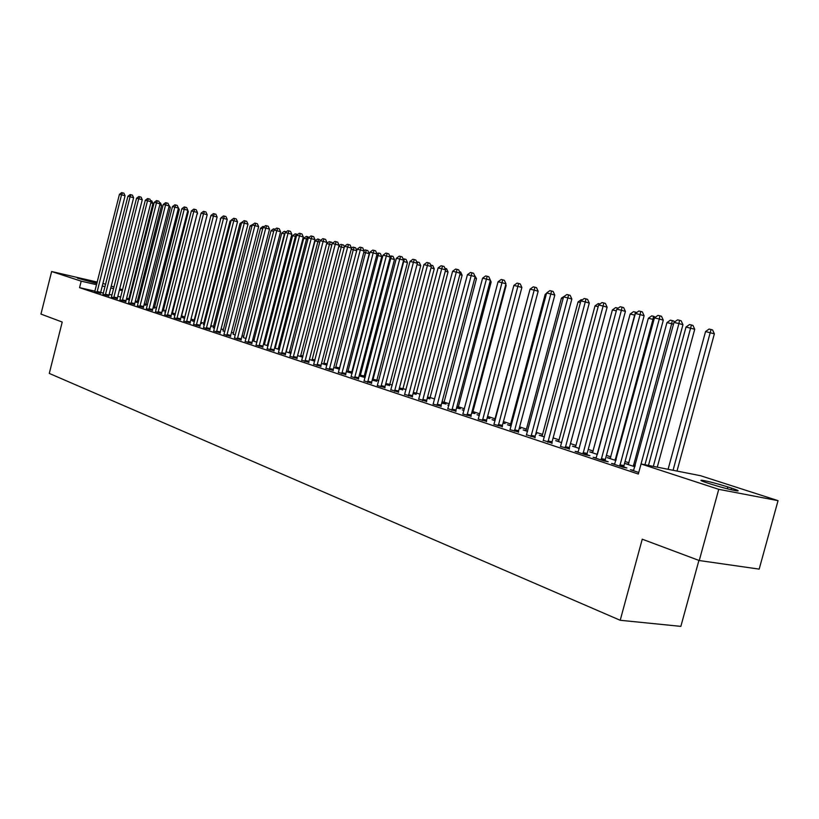 <?xml version="1.0" encoding="UTF-8"?>
<svg xmlns="http://www.w3.org/2000/svg" width="819" height="819" viewBox="0 0 819 819"><rect width="100%" height="100%" fill="white"/><g stroke="black" fill="none" stroke-linecap="round" stroke-linejoin="round"><path stroke-width="1.23" d="M629.002 462.807L625.051 461.506M610.902 456.859L606.418 455.395M593.232 451.064L588.237 449.416M575.952 445.393L570.474 443.591M559.07 439.844L553.122 437.899M542.567 434.428L536.179 432.33M526.422 429.125L519.615 426.894M510.636 423.945L503.429 421.58M495.178 418.867L487.602 416.38M479.78 413.81L472.696 411.486M464.393 408.763L458.118 406.705M449.334 403.818L443.847 402.016M434.613 398.986L429.862 397.43M420.188 394.256L416.165 392.936M406.081 389.619L402.743 388.523M392.26 385.084L389.588 384.203M378.726 380.64L376.689 379.975M365.469 376.29L364.046 375.819M352.477 372.021L351.648 371.754M275.665 346.806L274.959 346.57M264.854 343.253L263.79 342.905M254.228 339.772L252.815 339.301M243.806 336.343L242.045 335.77M233.558 332.985L231.47 332.299M223.485 329.678L221.089 328.89M213.595 326.433L210.892 325.542M203.87 323.239L200.88 322.256M194.308 320.096L191.032 319.021M184.92 317.014L181.439 315.868M175.368 313.882L172.307 312.868M165.919 310.78L163.319 309.92M156.634 307.729L154.474 307.023M147.512 304.729L145.772 304.166M138.534 301.781L137.213 301.351M700.48 475.696L778.05 500.655L718.744 489.332L641.052 463.963L700.48 475.696M718.744 489.332L699.252 560.534L759.172 569.123L778.05 500.655M698.914 560.411L680.855 626.371L620.208 620.28L49.283 373.423L62.224 322.041L40.95 314.076L51.638 271.519L97.266 282.084M102.918 283.415L105.651 284.295M111.251 286.097L114.066 287.008M119.707 288.82L122.625 289.752M130.405 292.26L131.316 292.557M614.803 464.066L611.537 463.431L622.809 467.178L626.904 467.977L623.843 466.953M610.39 458.282L607.288 457.678L615.888 460.513M578.245 451.945L575.143 451.341L585.882 454.903L589.967 455.712L587.059 454.74M616.338 310.851L612.387 309.93L575.788 445.997L575.44 446.816L572.491 446.201L579.309 448.454M543.386 440.387L551.975 443.089M580.446 302.518L578.04 301.965L542.403 435.022L542.065 435.821L539.24 435.247L544.44 436.957M509.93 429.658L518.499 431.971M546.201 294.574L545.198 294.338L510.472 424.529L510.145 425.307L507.442 424.764L511.148 425.982M519.277 428.173L520.741 428.654L519.226 428.347M478.153 419.093L486.506 421.345M479.402 415.223L477.006 414.731L479.33 415.499M487.448 417.69L489.885 418.499L487.182 417.936M447.921 408.722L455.896 411.189M448.935 405.344L447.829 405.118L448.904 405.466M457.985 407.995L460.319 408.763L456.541 407.975M418.806 399.058L426.597 401.453M429.729 398.689L427.221 398.321M390.898 389.803L398.525 392.137M402.61 389.762L399.129 389.066M364.138 380.917L371.591 383.19M376.556 381.183L372.195 380.18M338.452 372.389L345.741 374.6M351.515 372.932L352.18 373.157M352.15 373.3L346.324 371.662M313.769 364.199L320.894 366.359M326.914 365.11L321.478 363.472M290.028 356.316L297.01 358.425M302.672 357.238L297.584 355.589M267.189 348.74L274.037 350.788M275.235 348.024L274.621 347.891M274.59 348.014L279.361 349.59M245.198 341.441L251.904 343.448M253.818 340.97L252.457 340.673M252.447 340.714L256.941 342.199M224.007 334.398L230.579 336.363M233.149 334.172L235.329 335.073M203.573 327.62L210.012 329.535M213.196 327.6L214.506 328.214M183.855 321.068L190.172 322.942M193.919 321.253L192.311 320.894L194.42 321.591M200.624 323.249L201.597 323.577L200.594 323.351M164.814 314.752L171.017 316.584M175.061 315.069L173.741 314.772L175.031 315.202M181.306 316.892L182.801 317.383L181.071 316.994M146.417 308.64L152.508 310.432M156.316 308.978L155.774 308.855L156.306 309.029M163.186 310.923L162.223 310.862M128.634 302.733L134.613 304.494M145.649 305.149L144.001 304.924M111.445 297.031L117.312 298.751M128.665 299.559L129.474 299.826M129.453 299.877L126.392 299.17M94.799 291.503L100.573 293.192M129.668 299.058L128.737 298.843M120.772 297.031L117.803 296.355M112.029 295.045L109.142 294.39M103.429 293.089L100.635 292.455M94.953 291.165L79.556 287.664L638.329 474.037L641.052 463.963M103.051 294.236L108.876 295.946M137.09 302.334L135.115 302.027M119.973 299.856L125.891 301.597M154.341 308.016L153.03 307.872M137.459 305.661L143.489 307.442M165.612 311.998L164.68 311.793L165.592 312.09M172.174 313.882L173.638 314.373L171.56 313.902M155.538 311.67L161.681 313.482M184.521 318.161L182.944 317.813L184.644 318.366M190.786 320.014L192.117 320.454L190.745 320.147M174.252 317.885L180.508 319.738M203.47 324.406L204.371 324.877M210.637 326.546L211.241 326.75L210.616 326.607M193.622 324.314L200.01 326.208M223.085 330.856L224.826 331.613M213.698 330.978L220.198 332.913M243.386 337.541L246.038 338.605M234.51 337.889L241.144 339.865M264.435 344.471L263.442 344.246M263.421 344.328L268.048 345.853M256.091 345.055L262.868 347.082M285.974 351.771L290.899 353.388M278.501 352.498L285.411 354.576M314.67 361.138L309.408 359.49M301.781 360.217L308.845 362.346M339.404 369.164L333.773 367.526M325.982 368.253L333.2 370.434M363.912 377.016L365.172 377.436M365.151 377.518L359.132 375.88M351.167 376.607L358.538 378.849M389.455 385.432L385.524 384.582M377.252 385.544L384.92 387.612M416.032 394.185L413.032 393.642M404.709 394.379L412.418 396.744M443.714 403.296L445.997 404.043L441.717 403.102M433.046 404.095L441.093 406.265M464.004 410.237L462.264 409.869L463.953 410.432M472.563 412.796L474.948 413.575L471.693 412.909M462.786 413.984L471.027 416.216M494.696 420.239L492.065 419.697L495.055 420.679M503.091 422.85L505.149 423.525L503.03 423.085M493.867 424.314L502.323 426.597M563.124 298.495L561.435 298.106L526.269 429.719L525.931 430.507L523.167 429.944L527.6 431.408M535.831 433.63L536.68 433.906L535.81 433.732M526.566 434.807L535.042 437.469M598.177 306.634L595.014 305.907L558.906 440.448L558.568 441.257L555.681 440.663L561.67 442.639M560.401 446.437L569.307 448.843M592.721 452.477L589.69 451.873L597.379 454.412L634.664 315.1L630.159 314.056L592.506 452.805M596.304 457.934L593.12 457.309L604.115 460.964L608.21 461.762L605.231 460.78M628.48 464.23L625.296 463.615L634.858 466.758M633.752 470.352L630.405 469.707L638.748 472.481M731.551 488.124C738.011 490.253 739.741 491.165 736.731 490.847C730.169 489.68 721.59 487.448 711.015 484.152L707.268 482.934C701.044 480.866 699.385 479.985 702.272 480.292C708.701 481.418 717.209 483.619 727.804 486.916L731.551 488.124L731.111 489.721M79.556 287.664L81.194 281.163L51.638 271.519M699.252 560.534L642.25 539.199L620.208 620.28M96.908 283.507L77.498 278.153L97.031 283.016M131.275 292.7L130.344 292.485M122.389 290.653L119.42 289.967M113.657 288.646L110.77 287.981M105.057 286.66L102.262 286.015M96.601 284.715L81.194 281.163M97.113 291.492L100.676 292.301L125.082 195.772L121.54 194.799L97 292.383M119.441 194.318L121.662 192.629L122.512 192.823L121.54 194.799L119.441 194.318L94.738 291.625M100.676 292.301L100.563 293.325M122.512 192.823L123.925 193.212L125.082 195.772M128.665 299.703L152.938 203.429L150.819 202.846M150.532 200.553L151.802 200.901L152.938 203.429M105.395 294.246L108.978 295.055L133.61 197.748L130.057 196.775L105.293 295.137M127.918 196.273L130.17 194.574L131.02 194.768L130.057 196.775L127.918 196.273L102.989 294.369M108.978 295.055L108.866 296.089M131.02 194.768L132.443 195.157L133.61 197.748M113.821 297.041L117.424 297.85L142.281 199.754L138.718 198.771L113.718 297.932M136.538 198.27L138.81 196.55L139.68 196.755L138.718 198.771L136.538 198.27L111.374 297.154M117.424 297.85L117.312 298.894M139.68 196.755L141.103 197.144L142.281 199.754M137.08 302.477L161.578 205.436L159.777 204.945M159.5 202.631L160.432 202.887L161.578 205.436M145.639 305.292L170.362 207.473L168.878 207.074M168.612 204.74L170.362 207.473M122.389 299.877L126.003 300.696L151.095 201.791L147.512 200.798L122.287 300.778M145.301 200.286L147.584 198.556L148.474 198.761L147.512 200.798L145.301 200.286L119.902 299.989M126.003 300.696L125.891 301.75M148.474 198.761L149.908 199.16L151.095 201.791M131.101 302.764L134.725 303.583L160.053 203.859L156.46 202.866L130.989 303.675M154.207 202.344L156.521 200.604L157.422 200.809L156.46 202.866L154.207 202.344L128.573 302.876M134.725 303.583L134.613 304.648M157.422 200.809L158.855 201.208L160.053 203.859M154.341 308.159L179.289 209.551L178.143 209.234M177.877 206.89L179.289 209.551M163.176 311.077L188.36 211.66L187.561 211.435M187.817 210.442L188.36 211.66M139.957 305.702L143.591 306.521L169.164 205.968L165.551 204.965L139.844 306.623M163.268 204.443L165.602 202.682L166.513 202.897L165.551 204.965L163.268 204.443L137.387 305.804M143.591 306.521L143.479 307.596M166.513 202.897L167.956 203.296L169.164 205.968M172.164 314.035L197.144 213.677M197.287 213.124L197.584 213.8M148.956 308.681L152.61 309.51L178.429 208.108L174.805 207.105L148.853 309.613M172.481 206.572L174.836 204.801L175.768 205.006L174.805 207.105L172.481 206.572L146.345 308.783M152.61 309.51L152.498 310.596M175.768 205.006L177.211 205.415L178.429 208.108M181.306 317.055L206.89 215.96M158.118 311.722L161.793 312.551L187.858 210.288L184.214 209.285L158.006 312.663M181.849 208.732L184.224 206.951L185.176 207.166L184.214 209.285L181.849 208.732L155.467 311.814M161.793 312.551L161.681 313.646M185.176 207.166L186.63 207.565L187.858 210.288M210.637 216.677L184.449 318.304M167.434 314.813L171.12 315.632L197.44 212.5L193.796 211.497L167.332 315.755M191.38 210.933L193.775 209.132L194.748 209.357L193.796 211.497L191.38 210.933L164.742 314.895M171.12 315.632L171.007 316.748M194.748 209.357L196.202 209.756L197.44 212.5M220.68 219.011L193.847 321.396M220.219 218.898L220.823 218.448M176.914 317.956L180.62 318.786L207.197 214.752L203.532 213.739L176.812 318.908M201.085 213.175L203.501 211.353L204.484 211.578L203.532 213.739L201.085 213.175L174.171 318.038M180.62 318.786L180.508 319.901M204.484 211.578L205.948 211.988L207.197 214.752M230.907 221.376L230.026 221.181L203.399 324.549M230.026 221.181L231.173 220.321M186.558 321.15L190.274 321.98L217.127 217.045L213.442 216.032L186.456 322.113M210.954 215.458L213.39 213.626L214.394 213.851L213.442 216.032L210.954 215.458L183.773 321.222M190.274 321.98L190.172 323.116M214.394 213.851L215.868 214.261L217.127 217.045M241.308 223.792L240.008 223.495L213.114 327.754M240.008 223.495L242.69 221.754M196.376 324.406L200.112 325.235L227.232 219.39L223.536 218.366L196.273 325.378M220.997 217.772L223.464 215.929L224.478 216.155L223.536 218.366L220.997 217.772L193.54 324.478M200.112 325.235L200 326.382M224.478 216.155L225.952 216.574L227.232 219.39M251.904 226.259L250.164 225.849L223.003 331.009M250.164 225.849L253.296 224.191M206.378 327.723L210.125 328.552L237.52 221.765L233.804 220.731L206.265 328.706M231.224 220.137L233.712 218.274L234.746 218.509L233.804 220.731L231.224 220.137L203.491 327.774M210.125 328.552L210.012 329.709M234.746 218.509L236.23 218.919L237.52 221.765M262.694 228.757L260.503 228.255L233.067 334.326M260.503 228.255L262.96 226.413L264.097 226.679M216.544 331.091L220.311 331.93L247.983 224.181L244.267 223.147L216.441 332.084M241.625 222.543L244.144 220.659L245.198 220.905L244.267 223.147L241.625 222.543L213.616 331.142M220.311 331.93L220.198 333.098M245.198 220.905L246.693 221.314L247.983 224.181M246.222 337.868L273.679 231.306L271.017 230.692L243.304 337.704M271.017 230.692L273.505 228.839L275.082 229.228M274.57 229.085L274.273 229.832M226.904 334.531L230.682 335.36L258.65 226.648L254.914 225.614L226.802 335.524M252.232 224.99L254.77 223.096L255.845 223.341L254.914 225.614L252.232 224.99L223.915 334.572M230.682 335.36L230.569 336.548M255.845 223.341L257.34 223.751L258.65 226.648M256.644 342.096L284.439 233.804L281.736 233.18L253.726 341.144M284.879 233.927L285.329 231.562L286.281 231.828M281.736 233.18L284.244 231.306L285.329 231.562M237.459 338.032L241.247 338.861L269.512 229.156L265.755 228.112L237.346 339.035M263.022 227.487L265.591 225.573L266.687 225.819L265.755 228.112L263.022 227.487L234.418 338.063M241.247 338.861L241.134 340.059M266.687 225.819L268.182 226.239L269.512 229.156M267.301 345.618L295.393 236.353L292.639 235.708L264.342 344.635M296.283 236.599L295.393 236.353L296.273 234.08L297.676 234.469M292.639 235.708L295.168 233.825L296.273 234.08M248.198 341.595L252.006 342.424L280.569 231.716L276.802 230.661L248.096 342.608M274.017 230.026L276.617 228.091L277.723 228.347L276.802 230.661L274.017 230.026L245.106 341.615M252.006 342.424L251.894 343.642M277.723 228.347L279.228 228.767L280.569 231.716M278.163 349.191L306.541 238.943L303.736 238.288L275.143 348.198M307.913 239.322L306.541 238.943L307.422 236.64L309.029 237.367M303.736 238.288L306.296 236.384L307.422 236.64M259.152 345.219L262.971 346.058L291.84 234.316L288.053 233.261L259.039 346.253M285.217 232.606L287.838 230.661L288.974 230.917L288.053 233.261L285.217 232.606L255.999 345.239M262.971 346.058L262.858 347.287M288.974 230.917L290.489 231.347L291.84 234.316M289.23 352.835L317.905 241.574L315.049 240.909L286.148 351.822M319.758 242.096L317.905 241.574L318.775 239.261L320.557 240.356M315.049 240.909L317.629 238.994L318.775 239.261M270.301 348.914L274.14 349.754L303.317 236.967L299.519 235.913L270.198 349.959M296.632 235.248L299.283 233.282L300.44 233.548L299.519 235.913L296.632 235.248L267.096 348.925M274.14 349.754L274.027 351.003M300.44 233.548L301.955 233.968L303.317 236.967M300.491 356.552L329.484 244.267L326.638 243.601M331.828 244.922L329.484 244.267L330.344 241.922L331.818 242.332L332.299 243.397M326.668 243.509L329.177 241.646L330.344 241.922M281.675 352.682L285.524 353.521L315.018 239.68L311.21 238.616L281.562 353.736M308.272 237.93L310.944 235.944L312.121 236.22L311.21 238.616L308.272 237.93L278.399 352.682M285.524 353.521L285.411 354.781M312.121 236.22L313.646 236.64L315.018 239.68M311.967 360.34L341.267 247L338.8 246.427M344.144 247.799L341.267 247L342.127 244.635L343.601 245.045L344.41 246.806M338.953 245.833L340.939 244.359L342.127 244.635M293.253 356.531L297.123 357.371L326.945 242.434L323.126 241.37L293.151 357.586M320.127 240.673L322.829 238.667L324.027 238.943L323.126 241.37L320.127 240.673L289.926 356.511M297.123 357.371L297.01 358.64M324.027 238.943L325.552 239.373L326.945 242.434M323.669 364.189L353.286 249.785L351.197 249.304M356.705 250.747L353.286 249.785L354.136 247.389L355.62 247.809L356.797 250.399M351.484 248.177L352.928 247.113L354.136 247.389M305.067 360.442L308.947 361.281L339.107 245.239L335.268 244.175L304.955 361.517M332.207 243.468L334.94 241.441L336.169 241.718L335.268 244.175L332.207 243.468L301.668 360.421M308.947 361.281L308.835 362.571M336.169 241.718L337.704 242.148L339.107 245.239M339.353 369.154L369.246 253.675L363.831 252.242M335.585 368.12L365.53 252.631L366.38 250.215L367.864 250.624L369.246 253.675M364.025 250.757L365.141 249.928L366.38 250.215M317.107 364.435L321.007 365.274L351.505 248.106L347.655 247.031L317.004 365.52M344.533 246.314L347.297 244.267L348.546 244.553L347.655 247.031L344.533 246.314L313.657 364.404M321.007 365.274L320.894 366.584M348.546 244.553L350.082 244.983L351.505 248.106M351.515 373.167L381.746 256.572L376.73 255.231M347.737 372.123L378.02 255.528L378.859 253.081L380.344 253.501L381.746 256.572M376.771 253.399L378.859 253.081M329.392 368.509L333.302 369.349L364.148 251.034L360.288 249.949L329.289 369.604M357.104 249.211L359.899 247.154L361.169 247.44L360.288 249.949L357.104 249.211L325.87 368.468M333.302 369.349L333.19 370.679M361.169 247.44L362.715 247.881L364.148 251.034M341.922 372.665L345.843 373.505L377.047 254.013L373.177 252.928L341.81 373.761M369.932 252.18L372.747 250.092L374.048 250.389L373.177 252.928L369.932 252.18L338.329 372.604M345.843 373.505L345.741 374.846M374.048 250.389L375.593 250.829L377.047 254.013M354.709 376.904L358.64 377.743L390.213 257.053L386.322 255.968L354.596 378.02M383.005 255.2L385.862 253.091L387.192 253.399L386.322 255.968L383.005 255.2L351.044 376.832M358.64 377.743L358.538 379.105M387.192 253.399L388.749 253.839L390.213 257.053M367.751 381.224L371.693 382.063L403.634 260.155L399.744 259.06L367.639 382.35M396.365 258.282L399.242 256.163L400.604 256.47L399.744 259.06L396.365 258.282L364.015 381.142M371.693 382.063L371.591 383.446M400.604 256.47L402.16 256.91L403.634 260.155M381.06 385.636L385.022 386.476L417.352 263.329L413.441 262.223L380.958 386.783M409.991 261.435L412.909 259.285L414.291 259.603L413.441 262.223L409.991 261.435L377.405 385.268M385.022 386.476L384.92 387.878M414.291 259.603L415.847 260.043L417.352 263.329M394.656 390.151L398.628 390.98L431.347 266.564L427.426 265.458L394.543 391.298M423.894 264.639L426.853 262.479L428.265 262.797L427.426 265.458L423.894 264.639L390.765 390.039M398.628 390.98L398.525 392.403M428.265 262.797L429.832 263.247L431.347 266.564M408.527 394.748L412.52 395.587L445.638 269.871L441.707 268.755L408.425 395.915M438.104 267.926L441.093 265.735L442.536 266.062L441.707 268.755L438.104 267.926L404.566 394.625M412.52 395.587L412.418 397.02M442.536 266.062L444.103 266.513L445.638 269.871M363.912 377.252L394.482 259.531L389.885 258.282M360.125 376.208L390.745 258.487L391.574 256.009L393.069 256.429L394.482 259.531M389.772 256.101L391.574 256.009M376.556 381.419L407.473 262.551L403.317 261.404M372.758 380.374L403.726 261.496L404.545 258.988L406.05 259.418L407.473 262.551M403.04 258.845L404.545 258.988M389.455 385.677L420.731 265.632L417.014 264.588M385.647 384.623L385.657 384.08M416.636 261.773L419.287 262.459L420.731 265.632M417.782 262.039L417.26 263.657M402.61 390.018L434.244 268.765L430.999 267.854M430.63 264.998L432.79 265.571L434.244 268.765M431.285 265.141L431.04 265.899M416.032 394.441L448.044 271.969L445.28 271.191M444.912 268.284L446.57 268.745L448.044 271.969M429.729 398.955L462.121 275.245L459.868 274.611M459.51 271.662L460.626 271.98L462.121 275.245M443.714 403.572L476.484 278.583L474.774 278.091M474.426 275.123L476.484 278.583M422.706 399.447L426.709 400.286L460.227 273.239L456.285 272.123L422.604 400.624M452.61 271.273L455.64 269.062L457.104 269.4L456.285 272.123L452.61 271.273L418.652 399.314M426.709 400.286L426.607 401.74M457.104 269.4L458.681 269.85L460.227 273.239M457.985 408.282L491.154 281.982L489.997 281.654M490.366 280.252L491.154 281.982M437.182 404.248L441.195 405.077L475.143 276.689L471.191 275.563L437.08 405.436M467.434 274.703L470.495 272.461L472 272.809L471.191 275.563L467.434 274.703L433.22 403.808M441.195 405.077L441.093 406.562M472 272.809L473.577 273.259L475.143 276.689M472.563 413.083L506.142 285.462L505.558 285.299M505.743 284.592L506.142 285.462M451.986 409.152L455.999 409.981L490.376 280.211L486.414 279.084L451.873 410.36M482.586 278.194L485.677 275.942L487.213 276.29L486.414 279.084L482.586 278.194L447.758 408.988M455.999 409.981L455.907 411.496M487.213 276.29L488.8 276.74L490.376 280.211M487.448 417.997L487.469 416.851M467.106 414.168L471.14 414.998L505.958 283.804L501.986 282.678L467.004 415.387M498.065 281.777L501.197 279.494L502.764 279.852L501.986 282.678L498.065 281.777L462.96 413.687M471.14 414.998L471.038 416.523M502.764 279.852L504.35 280.303L505.958 283.804M529.647 290.725L494.533 420.505M482.565 419.297L486.609 420.116L521.877 287.489L517.895 286.353L482.463 420.526M513.882 285.432L517.055 283.118L518.662 283.487L517.895 286.353L513.882 285.432L478.337 418.796M486.609 420.116L486.506 421.672M518.662 283.487L520.26 283.947L521.877 287.489M545.198 294.338L546.519 293.386M498.372 424.529L502.426 425.358L538.155 291.247L534.172 290.11L498.269 425.778M530.067 289.168L533.282 286.834L534.92 287.213L534.172 290.11L530.067 289.168L494.041 424.017M502.426 425.358L502.323 426.934M534.92 287.213L536.517 287.664L538.155 291.247M561.435 298.106L564.936 295.894M514.537 429.893L518.601 430.712L554.811 295.096L550.818 293.96L514.434 431.152M546.621 292.987L549.877 290.632L551.556 291.021L550.818 293.96L546.621 292.987L510.114 429.351M518.601 430.712L518.499 432.319M551.556 291.021L553.153 291.472L554.811 295.096M578.04 301.965L581.244 299.652L582.289 299.887M531.081 435.38L535.145 436.199L571.846 299.037L567.843 297.891L530.978 436.65M563.554 296.898L566.85 294.523L568.57 294.912L567.843 297.891L563.554 296.898L526.371 435.124M535.145 436.199L535.053 437.827M568.57 294.912L570.167 295.372L571.846 299.037M595.014 305.907L598.259 303.562L600.04 303.982M548.003 440.991L552.078 441.799L589.281 303.071L585.278 301.924L547.901 442.28M580.886 300.901L584.223 298.495L585.984 298.894L585.278 301.924L580.886 300.901L543.192 440.714M552.078 441.799L551.986 443.468M585.984 298.894L587.581 299.355L589.281 303.071M612.387 309.93L615.673 307.575L618.181 308.19M617.434 307.975L617.239 308.865M565.325 446.734L569.41 447.543L607.125 307.197L603.122 306.04L565.223 448.044M598.617 305.006L602.006 302.559L603.808 302.979L603.122 306.04L598.617 305.006L560.595 446.12M569.41 447.543L569.318 449.232M603.808 302.979L605.405 303.439L607.125 307.197M634.93 315.182L635.288 312.08L636.752 312.51M630.159 314.056L633.486 311.67L635.288 312.08M583.067 452.61L587.151 453.419L625.409 311.415L621.396 310.258L582.964 453.941M616.779 309.193L620.208 306.736L622.051 307.156L621.396 310.258L616.779 309.193L578.019 452.293M587.151 453.419L587.069 455.139M622.051 307.156L623.658 307.616L625.409 311.415M615.13 460.258L652.958 319.349L648.341 318.284L610.175 458.63M653.971 319.645L652.958 319.349L653.562 316.288L655.343 317.25M648.341 318.284L651.709 315.868L653.562 316.288M601.238 458.64L605.323 459.439L644.123 315.745L640.11 314.588L601.136 459.981M635.38 313.493L638.861 310.995L640.745 311.435L640.11 314.588L635.38 313.493L596.068 458.292M605.323 459.439L605.241 461.189M640.745 311.435L642.352 311.896L644.123 315.745M633.333 466.257L671.682 323.7L666.963 322.604L628.255 464.588M673.484 324.222L671.682 323.7L672.266 320.598L673.812 321.038L674.324 322.154M666.963 322.604L670.382 320.157L672.266 320.598M619.85 464.803L623.945 465.601L663.298 320.178L659.285 319.011L619.748 466.165M654.442 317.895L657.964 315.376L659.899 315.817L659.285 319.011L654.442 317.895L614.557 464.445M623.945 465.601L623.863 467.383M659.899 315.817L661.506 316.288L663.298 320.178M657.268 467.168L694.727 329.269L686.025 327.027L648.464 465.427M653.327 466.39L691.431 325L692.966 325.45L694.727 329.269M686.025 327.027L689.485 324.559L691.431 325M644.962 464.731L682.954 324.713L678.931 323.556L638.81 472.246M673.976 322.41L677.548 319.85L679.535 320.311L678.931 323.556L673.976 322.41L633.507 470.741M679.535 320.311L681.132 320.782L682.954 324.713M677.006 471.058L714.373 333.835L705.558 331.562L668.089 469.297M673.064 470.28L711.046 329.514L712.591 329.965L714.373 333.835M705.558 331.562L709.07 329.064L711.046 329.514M96.427 282.821L96.294 283.374M727.804 486.916L727.282 488.8M97.021 292.127L100.583 292.936M128.675 299.314L126.474 298.812M128.767 298.689L126.628 298.208M105.303 294.881L108.886 295.69M113.728 297.676L117.322 298.485M137.101 302.078L135.217 301.658M137.193 301.453L135.37 301.044M145.659 304.893L144.093 304.545M145.751 304.269L144.257 303.931M122.297 300.522L125.901 301.341M130.999 303.409L134.623 304.228M154.351 307.76L153.133 307.483M154.443 307.125L153.286 306.859M163.196 310.667L162.316 310.473M163.288 310.032L162.479 309.848M139.854 306.357L143.499 307.176M172.185 313.626L171.662 313.503M148.863 309.347L152.518 310.166M158.016 312.387L161.691 313.216M167.342 315.489L171.028 316.308M176.822 318.632L180.518 319.461M186.466 321.836L190.182 322.666M196.284 325.102L200.01 325.931M206.275 328.419L210.022 329.248M216.451 331.797L220.209 332.627M226.802 335.237L230.589 336.077M237.356 338.749L241.144 339.578M268.141 345.505L267.311 345.321M268.315 344.819L267.414 344.625M248.106 342.311L251.904 343.151M279.463 349.191L278.173 348.904M279.648 348.495L278.265 348.188M259.05 345.946L262.868 346.785M291.021 352.938L289.23 352.549M291.195 352.231L289.332 351.822M270.198 349.652L274.037 350.491M302.795 356.756L300.501 356.255M302.979 356.05L300.593 355.528M281.562 353.429L285.421 354.269M314.803 360.647L311.978 360.032M314.987 359.94L312.08 359.306M293.151 357.279L297.021 358.118M327.047 364.619L323.669 363.892M327.231 363.902L323.771 363.145M304.965 361.199L308.845 362.039M339.353 368.622L335.595 367.813M339.455 367.885L335.688 367.066M317.004 365.202L320.905 366.042M351.515 372.625L347.737 371.816M351.617 371.877L347.84 371.058M329.289 369.287L333.2 370.127M341.82 373.444L345.741 374.283M354.596 377.692L358.538 378.532M367.639 382.023L371.591 382.862M380.958 386.445L384.92 387.285M394.543 390.96L398.525 391.799M408.425 395.577L412.407 396.406M363.912 376.709L360.125 375.901M364.015 375.952L360.227 375.133M376.556 380.866L372.758 380.057M376.658 380.098L372.86 379.289M389.455 385.114L385.647 384.295M389.557 384.336L385.8 383.527M402.61 389.434L399.222 388.718M402.713 388.656L399.426 387.96M416.032 393.857L413.134 393.243M416.134 393.059L413.339 392.475M429.729 398.362L427.344 397.86M429.832 397.563L427.549 397.082M443.703 402.958L441.861 402.579M443.806 402.149L442.065 401.781M422.604 400.276L426.597 401.115M457.975 407.657L456.695 407.391M458.087 406.838L456.9 406.593M437.08 405.088L441.093 405.927M472.553 412.448L471.846 412.305M472.655 411.629L472.061 411.507M451.873 410.002L455.896 410.841M466.994 415.028L471.027 415.857M482.452 420.167L486.496 420.986M498.259 425.419L502.313 426.238M514.424 430.784L518.488 431.603M530.968 436.281L535.032 437.1M547.891 441.902L551.965 442.721M565.212 447.655L569.297 448.464M582.954 453.552L587.039 454.35M616.011 460.053L615.11 459.879M616.257 459.162L615.223 458.957M601.126 459.582L605.221 460.38M635.012 466.206L633.312 465.868M635.257 465.305L633.425 464.946M619.737 465.765L623.832 466.564M702.272 480.292L702.067 481.07"/></g></svg>
